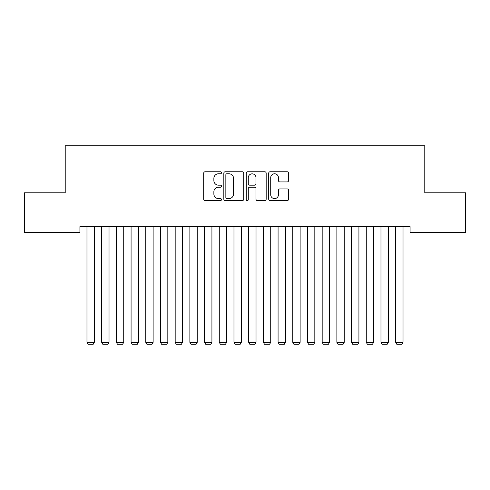 <?xml version="1.0" encoding="UTF-8"?>
<svg xmlns="http://www.w3.org/2000/svg" width="490" height="490" viewBox="0 0 490 490"><rect width="100%" height="100%" fill="white"/><g stroke="black" fill="none" stroke-linecap="round" stroke-linejoin="round"><path stroke-width="0.73" d="M221.48 172.768A1.011 1.011 0 0 0 220.469 171.757L205.139 171.757A1.446 1.446 0 0 0 203.699 173.197L203.699 199.173A1.446 1.446 0 0 0 205.139 200.612L220.469 200.612A1.011 1.011 0 0 0 221.48 199.602A1.011 1.011 0 0 0 220.469 198.597L218.485 198.597A4.618 4.618 0 0 1 213.867 193.979L213.867 191.811A4.618 4.618 0 0 1 218.485 187.198L220.469 187.198A1.011 1.011 0 0 0 221.48 186.188A1.011 1.011 0 0 0 220.469 185.177L218.485 185.177A4.618 4.618 0 0 1 213.867 180.559L213.867 178.391A4.618 4.618 0 0 1 218.485 173.779L220.469 173.779A1.011 1.011 0 0 0 221.48 172.768M287.171 181.931A1.446 1.446 0 0 0 288.61 180.485L288.61 173.197A1.446 1.446 0 0 0 287.171 171.757L270.143 171.757A1.446 1.446 0 0 0 268.698 173.197L268.698 199.173A1.446 1.446 0 0 0 270.143 200.612L287.171 200.612A1.446 1.446 0 0 0 288.61 199.173L288.61 190.371A1.446 1.446 0 0 0 287.171 188.926L279.882 188.926A1.446 1.446 0 0 0 278.436 190.371L278.436 194.732A3.859 3.859 0 0 1 274.578 198.597A3.859 3.859 0 0 1 270.719 194.732L270.719 177.637A3.859 3.859 0 0 1 274.578 173.779A3.859 3.859 0 0 1 278.436 177.637L278.436 180.485A1.446 1.446 0 0 0 279.882 181.931L287.171 181.931M410.081 226.613L79.919 226.613L79.919 232.493L24.5 232.493L24.5 192.803L65.219 192.803L65.219 145.763L424.781 145.763L424.781 192.803L465.5 192.803L465.5 232.493L410.081 232.493L410.081 226.613M243.738 173.197A1.446 1.446 0 0 0 242.293 171.757L225.265 171.757A1.446 1.446 0 0 0 223.826 173.197L223.826 199.173A1.446 1.446 0 0 0 225.265 200.612L242.293 200.612A1.446 1.446 0 0 0 243.738 199.173L243.738 173.197M247.707 171.757L264.735 171.757A1.446 1.446 0 0 1 266.174 173.197L266.174 199.173A1.446 1.446 0 0 1 264.735 200.612L257.446 200.612A1.446 1.446 0 0 1 256 199.173L256 188.638A1.446 1.446 0 0 0 254.561 187.198L249.729 187.198A1.446 1.446 0 0 0 248.283 188.638L248.283 199.602A1.011 1.011 0 0 1 247.272 200.612A1.011 1.011 0 0 1 246.262 199.602L246.262 173.197A1.446 1.446 0 0 1 247.707 171.757M226.858 173.779A1.011 1.011 0 0 0 225.847 174.789L225.847 197.586A1.011 1.011 0 0 0 226.858 198.597L228.946 198.597A4.618 4.618 0 0 0 233.565 193.979L233.565 178.391A4.618 4.618 0 0 0 228.946 173.779L226.858 173.779M256 177.711A3.859 3.859 0 0 0 252.142 173.846A3.859 3.859 0 0 0 248.283 177.711L248.283 183.732A1.446 1.446 0 0 0 249.729 185.177L254.561 185.177A1.446 1.446 0 0 0 256 183.732L256 177.711M94.325 226.613L94.325 342.326L86.975 342.326L86.975 226.613M94.325 342.326L93.222 344.237L88.078 344.237L86.975 342.326M109.025 226.613L109.025 342.326L101.675 342.326L101.675 226.613M109.025 342.326L107.922 344.237L102.778 344.237L101.675 342.326M123.725 226.613L123.725 342.326L116.375 342.326L116.375 226.613M123.725 342.326L122.623 344.237L117.478 344.237L116.375 342.326M138.425 226.613L138.425 342.326L131.075 342.326L131.075 226.613M138.425 342.326L137.322 344.237L132.178 344.237L131.075 342.326M153.125 226.613L153.125 342.326L145.775 342.326L145.775 226.613M153.125 342.326L152.023 344.237L146.878 344.237L145.775 342.326M167.825 226.613L167.825 342.326L160.475 342.326L160.475 226.613M167.825 342.326L166.722 344.237L161.578 344.237L160.475 342.326M182.525 226.613L182.525 342.326L175.175 342.326L175.175 226.613M182.525 342.326L181.423 344.237L176.278 344.237L175.175 342.326M197.225 226.613L197.225 342.326L189.875 342.326L189.875 226.613M197.225 342.326L196.123 344.237L190.978 344.237L189.875 342.326M211.925 226.613L211.925 342.326L204.575 342.326L204.575 226.613M211.925 342.326L210.823 344.237L205.678 344.237L204.575 342.326M226.625 226.613L226.625 342.326L219.275 342.326L219.275 226.613M226.625 342.326L225.523 344.237L220.378 344.237L219.275 342.326M241.325 226.613L241.325 342.326L233.975 342.326L233.975 226.613M241.325 342.326L240.222 344.237L235.078 344.237L233.975 342.326M256.025 226.613L256.025 342.326L248.675 342.326L248.675 226.613M256.025 342.326L254.923 344.237L249.778 344.237L248.675 342.326M270.725 226.613L270.725 342.326L263.375 342.326L263.375 226.613M270.725 342.326L269.623 344.237L264.478 344.237L263.375 342.326M285.425 226.613L285.425 342.326L278.075 342.326L278.075 226.613M285.425 342.326L284.322 344.237L279.178 344.237L278.075 342.326M300.125 226.613L300.125 342.326L292.775 342.326L292.775 226.613M300.125 342.326L299.023 344.237L293.878 344.237L292.775 342.326M314.825 226.613L314.825 342.326L307.475 342.326L307.475 226.613M314.825 342.326L313.723 344.237L308.578 344.237L307.475 342.326M329.525 226.613L329.525 342.326L322.175 342.326L322.175 226.613M329.525 342.326L328.423 344.237L323.277 344.237L322.175 342.326M344.225 226.613L344.225 342.326L336.875 342.326L336.875 226.613M344.225 342.326L343.123 344.237L337.978 344.237L336.875 342.326M358.925 226.613L358.925 342.326L351.575 342.326L351.575 226.613M358.925 342.326L357.823 344.237L352.678 344.237L351.575 342.326M373.625 226.613L373.625 342.326L366.275 342.326L366.275 226.613M373.625 342.326L372.523 344.237L367.377 344.237L366.275 342.326M388.325 226.613L388.325 342.326L380.975 342.326L380.975 226.613M388.325 342.326L387.223 344.237L382.077 344.237L380.975 342.326M403.025 226.613L403.025 342.326L395.675 342.326L395.675 226.613M403.025 342.326L401.923 344.237L396.777 344.237L395.675 342.326"/></g></svg>
